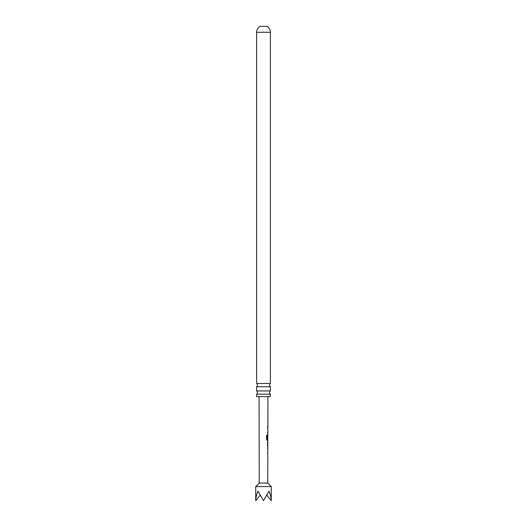 <?xml version="1.0" encoding="UTF-8"?>
<svg xmlns="http://www.w3.org/2000/svg" width="527" height="527" viewBox="0 0 527 527"><rect width="100%" height="100%" fill="white"/><g stroke="black" fill="none" stroke-linecap="round" stroke-linejoin="round"><path stroke-width="0.79" d="M270.391 383.491A2.029 2.029 0 0 0 270.391 386.739L256.609 386.739A2.029 2.029 0 0 0 256.609 383.491L270.391 383.491L270.391 32.279L256.609 32.279L256.609 383.491M270.391 394.17L256.609 394.17A2.029 2.029 0 0 0 256.609 390.929L270.391 390.929A2.029 2.029 0 0 0 270.391 394.17L270.391 396.6L256.609 396.6L256.609 394.17M267.775 446.797L267.782 441.461M259.244 483.081L255.733 486.599L271.267 486.599L267.756 483.081L259.244 483.081L259.067 396.6M271.267 486.599L271.267 500.65C271.234 497.995 270.476 494.827 268.994 491.131L263.5 500.65L258.006 491.131C256.524 494.827 255.766 497.995 255.733 500.65L260.028 495.387M267.775 448.978L267.69 448.009M267.683 453.161L267.63 452.258M267.512 442.456L267.505 445.802M266.557 435.236L267.202 435.236L267.189 439.169L267.808 439.235L267.077 439.169L267.67 439.235L267.077 439.169L267.202 435.236L266.557 435.236L266.543 439.406L267.149 440.335L267.709 440.249M267.663 438.78L267.795 435.012M267.815 429.617L267.729 428.642M267.723 433.8L267.564 432.891M267.578 426.435L267.545 427.43M256.609 32.279A6.759 6.759 0 0 1 260.121 26.35L266.879 26.35A6.759 6.759 0 0 1 270.391 32.279M256.609 386.739L256.609 390.929M270.391 386.739L270.391 390.929M271.267 500.65L266.972 495.387M267.439 432.891L267.821 432.891M266.458 435.236L267.084 435.236M267.65 440.341L267.037 440.335L267.65 440.341M267.387 442.456L267.782 445.737M267.4 447.917L267.769 447.917M267.756 483.081L267.815 453.246M267.821 452.258L267.828 448.938M267.828 447.917L267.828 446.797M267.835 445.776L267.696 442.456M267.841 441.468L267.841 440.341M267.709 440.341L267.716 435.124M267.854 435.012L267.854 433.886M267.861 432.891L267.868 429.571M267.868 428.556L267.868 427.43M267.874 426.435L267.933 396.6M255.733 486.599L255.733 500.65M267.736 427.43L267.736 426.435M267.723 432.891L267.591 433.886M267.729 429.545L267.729 428.556M267.696 446.679L267.696 445.776M267.703 442.456L267.703 441.58M267.683 453.246L267.683 452.258M267.69 448.905L267.69 447.917"/></g></svg>
